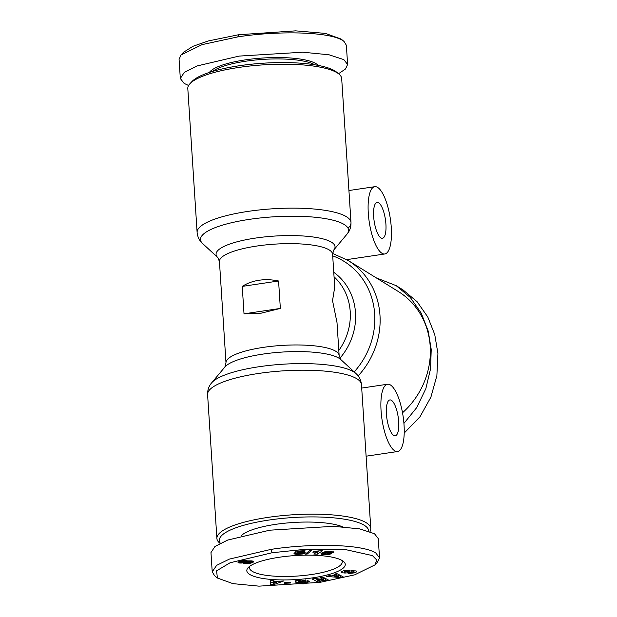 <?xml version="1.0" encoding="UTF-8"?>
<svg xmlns="http://www.w3.org/2000/svg" width="617" height="617" viewBox="0 0 617 617"><rect width="100%" height="100%" fill="white"/><g stroke="black" fill="none" stroke-linecap="round" stroke-linejoin="round"><path stroke-width="0.93" d="M338.54 73.739L345.52 68.965L347.61 64.484L346.368 45.28L344.047 41.455L341.147 39.056L325.367 33.395L295.628 30.85L238.609 34.737L208.284 40.961L193.021 46.267L183.604 52.214L182.547 53.563M344.047 41.455L342.589 40.413C328.043 31.259 275.784 30.889 237.83 36.889L202.052 44.632L181.036 54.959L179.077 59.301L180.318 78.506L184.097 83.372L188.594 85.493M404.212 433.049L419.922 416.891L430.897 397.147L436.882 375.622L437.923 353.58L434.746 334.553L427.805 317.03L417.1 301.713L402.909 289.82L396.207 285.671L376.131 277.797M272.112 552.739L303.873 549.446L346.014 549.693L372.429 555.593L376.74 559.997L374.974 564.887L354.675 574.843L319.976 582.355L258.947 586.15L232.917 583.636L217.439 578.036L216.552 570.848L230.087 562.773L272.112 552.739L270.971 549.4C308.909 543.4 361.246 543.762 375.73 552.925L379.509 557.791L377.55 562.133L374.974 564.887M298.721 580.597L298.798 581.808L301.937 581.515L302.338 582.209L296.121 582.795L295.003 580.836L301.628 580.103L309.325 581.623L303.757 583.829L297.332 583.728A5.167 1.257 -3.7 0 1 296.368 583.235L299.715 582.88A2.098 0.509 176.3 0 0 300.911 583.204L305.77 582.332L305.801 579.741M299.438 580.427L299.5 581.337L298.798 581.808M305.77 582.332L305.16 581.199L299.5 581.337M356.317 571.026L356.379 571.974L354.035 572.915L353.988 570.694M354.035 572.915L349.145 573.494L348.05 573.378L350.356 572.653C352.307 572.622 353.387 572.298 353.603 571.689L348.335 572.591A4.188 1.018 -3.7 0 1 347.024 572.854A4.188 1.018 -3.7 0 1 345.134 573.023L342.065 572.784L341.162 571.851L343.461 570.717L349.847 570.147L347.888 570.926C345.312 571.057 344.178 571.465 344.51 572.144L349.669 571.134A4.188 1.018 -3.7 0 1 351.829 570.771L355.901 570.91L356.379 571.974L356.796 571.442M346.916 234.259L333.697 250.07A59.602 14.507 -3.7 0 0 314.716 237.221A59.602 14.507 -3.7 0 0 255.415 238.093A59.602 14.507 -3.7 0 0 217.809 257.559L202.669 243.592A74.194 18.063 -3.7 0 1 249.469 219.351A74.194 18.063 -3.7 0 1 323.285 218.271A74.194 18.063 -3.7 0 1 346.916 234.259C349.723 231.074 351.081 227.164 350.996 222.536L341.687 78.59A77.102 18.765 176.3 0 0 338.918 74.055A77.102 18.765 176.3 0 0 238.702 67.461A77.102 18.765 176.3 0 0 189.959 83.688A77.102 18.765 176.3 0 0 187.807 88.547L197.116 232.486A77.102 18.765 -3.7 0 1 248.011 211.4A77.102 18.765 -3.7 0 1 350.996 222.536A77.102 18.765 -3.7 0 1 348.027 228.19M338.918 74.055L336.597 72.135A74.834 18.217 176.3 0 0 239.327 65.734A74.834 18.217 176.3 0 0 192.018 81.49L189.959 83.688M391.271 227.442A34.012 10.674 -98.5 0 1 384.784 253.98A34.012 10.674 -98.5 0 1 368.295 213.227A34.012 10.674 -98.5 0 1 374.781 186.689A34.012 10.674 -98.5 0 1 391.271 227.442M404.042 424.982A34.012 10.674 -98.5 0 1 397.556 451.521A34.012 10.674 -98.5 0 1 381.067 410.768A34.012 10.674 -98.5 0 1 387.553 384.229A34.012 10.674 -98.5 0 1 404.042 424.982M373.655 216.544A18.14 5.692 -98.5 0 1 377.11 202.391A18.14 5.692 -98.5 0 1 385.91 224.125A18.14 5.692 -98.5 0 1 382.447 238.278A18.14 5.692 -98.5 0 1 373.655 216.544M314.847 64.816A54.427 13.25 176.3 0 0 245.651 61.222A54.427 13.25 176.3 0 0 212.641 71.425M318.225 65.41A55.561 13.52 176.3 0 0 245.204 59.888A55.561 13.52 176.3 0 0 209.371 72.451M259.086 280.241C265.325 279.324 271.827 279.57 278.575 280.99L280.349 308.431L261.215 313.158L244.016 313.829L242.242 286.396C247.232 283.226 252.847 281.175 259.086 280.241M339.142 355.546L337.013 322.645L332.54 300.626L334.722 287.136L332.594 254.227A56.695 13.798 -3.7 0 0 256.873 246.036A56.695 13.798 -3.7 0 0 219.444 261.546L225.992 362.865A56.695 13.798 -3.7 0 1 263.42 347.363A56.695 13.798 -3.7 0 1 339.142 355.546L340.777 359.534L355.916 373.501A74.194 18.063 176.3 0 0 259.001 366.737A74.194 18.063 176.3 0 0 211.67 382.833C208.862 386.018 207.505 389.929 207.59 394.556L216.899 538.502A77.102 18.765 -3.7 0 1 267.801 517.416A77.102 18.765 -3.7 0 1 370.786 528.545A77.102 18.765 -3.7 0 1 369.992 531.599M220.045 543.353L219.667 543.037A77.102 18.765 -3.7 0 1 216.899 538.502M386.427 414.084A18.14 5.692 -98.5 0 1 389.89 399.932A18.14 5.692 -98.5 0 1 398.682 421.666A18.14 5.692 -98.5 0 1 395.227 435.818A18.14 5.692 -98.5 0 1 386.427 414.084M220.323 543.215A74.834 18.217 -3.7 0 1 268.711 520.085A74.834 18.217 -3.7 0 1 368.673 531.129M241.1 535.903A54.427 13.25 -3.7 0 1 275.606 524.35A54.427 13.25 -3.7 0 1 342.435 526.771M279.385 557.236A49.321 12.008 -3.7 0 1 343.492 561.455A49.321 12.008 -3.7 0 1 312.703 577.851A49.321 12.008 -3.7 0 1 263.15 578.499A49.321 12.008 -3.7 0 1 248.204 567.617A49.321 12.008 -3.7 0 1 279.385 557.236M249.816 566.221A46.491 11.314 176.3 0 0 249.476 567.802A46.491 11.314 176.3 0 0 311.562 574.52A46.491 11.314 176.3 0 0 342.258 561.802A46.491 11.314 176.3 0 0 341.718 560.282M402.523 412.758A77.102 70.762 -58.3 0 0 398.366 291.548L348.135 260.474A77.102 70.762 121.7 0 1 358.145 375.93M347.61 64.484L343.831 59.618L329.062 54.79L302.839 52.206L239.072 56.093L197.031 65.965L184.298 72.366L180.318 78.506M278.575 280.99L242.242 286.396M280.349 308.431L244.016 313.829M403.927 423.385L416.737 407.575L425.838 388.671L430.589 368.657L431.221 349.43L428.237 331.128L421.272 313.212L410.336 297.494L396.207 285.671M217.439 578.036L214.539 575.638L212.217 571.812L210.975 552.608L214.955 546.469L227.688 540.06L269.729 530.196L333.496 526.309L359.719 528.885L374.488 533.72L378.267 538.587L379.509 557.791M212.217 571.812L216.636 565.349L229.393 559.095L270.971 549.4M353.58 570.686L353.649 571.789L353.541 570.686M344.132 570.555L344.51 572.144M328.884 580.25L325.722 580.767L317.261 579.633L320.933 581.546L317.963 582.032L312.071 578.962L315.11 578.468L323.786 579.625L320.015 577.666L322.992 577.18L328.884 580.25M284.483 583.273L284.722 582.51L290.684 582.263L290.445 583.026L284.483 583.273M273.863 581.53L283.581 581.013L273.624 584.692L270.231 584.6L270.508 580.659L274.002 580.759L273.863 581.53L273.809 580.751M331.884 575.908L335.378 574.928L334.052 574.319L336.782 573.555L343.091 576.772L340.399 577.52L326.432 576.448L329.2 575.676L331.884 575.908M297.756 552.925L294.633 552.955L296.245 551.12L305.037 550.719L304.852 551.451L298.906 551.721L298.458 552.238L302.662 551.968L305.13 552.631L303.826 553.68L299.931 554.282L296.283 554.313L293.985 553.65L301.196 553.356L301.351 552.847L300.332 552.593L297.756 552.925L297.641 551.058M328.545 551.266L333.882 552.068L333.65 552.57L329.285 551.883L326.339 552.616L331.128 552.948L331.283 553.542L329.956 554.205L324.704 554.729L320.979 553.835L323.948 552.045L328.545 551.266M305.4 554.112L309.564 550.534L311.462 550.449L307.266 554.02L305.4 554.112M318.842 550.888L322.429 550.804L317.292 554.189L313.814 554.058L317.177 551.837L312.834 552.184L313.991 551.421L318.842 550.888L317.146 551.999L317.292 554.189M247.448 560.876L251.767 560.892L253.71 561.609L252.068 562.727L248.697 563.653L244.818 563.722L243.36 563.375L243.268 562.843L239.535 563.013L238.023 562.419L238.987 561.563L242.296 560.529L245.628 560.336L247.448 560.876M297.286 583.104L297.332 583.728M302.77 583.158L302.816 583.921M305.901 581.291L308.084 580.589M295.99 580.744L296.121 582.795M305.091 580.049L305.16 581.199M348.32 570.077L348.374 570.98M341.965 571.303L342.065 572.784M343.291 570.771L344.147 570.825M344.618 572.167L344.672 573.039M317.261 579.633L317.2 578.746M323.701 578.322L325.575 578.569L325.722 580.767M323.647 577.52L323.786 579.625M317.824 579.926L317.963 582.032M315.218 578.484L317.254 579.54M290.391 582.271L290.445 583.026M273.547 583.497L273.624 584.692M270.385 582.409L273.424 582.494M335.316 573.964L335.378 574.928M338.687 575.206L340.26 575.329L340.399 577.52M297.818 551.05L297.934 552.871M298.589 552.223L298.62 552.716M298.79 552.192L298.821 552.685M299.638 552.084L299.677 552.601M300.294 552.022L300.332 552.593M300.949 551.984L300.996 552.678M301.011 551.976L301.057 552.693M301.297 551.968L301.351 552.847M301.327 551.968L301.404 553.087M294.556 553.611L294.579 554.004M294.911 553.58L294.949 554.12M295.528 553.534L295.574 554.236L295.543 553.534M296.229 553.488L296.283 554.313M297.078 553.426L297.139 554.344M297.51 553.395L297.571 554.351M298.366 553.688L298.412 554.344M299.338 553.75L299.376 554.305M299.893 553.704L299.931 554.282M300.826 553.534L300.865 554.213M301.559 551.968L301.698 554.12M302.299 551.96L302.43 554.012M303.063 551.999L303.186 553.858M303.726 552.076L303.826 553.68M304.274 552.184L304.358 553.48M304.69 552.315L304.752 553.264M304.983 552.47L305.022 553.048M298.381 551.02L298.458 552.238M298.859 551.004L298.906 551.721M304.806 550.726L304.852 551.451M321.079 553.464L321.118 554.027M321.334 553.218L321.395 554.197M321.611 553.033L321.696 554.313M322.105 552.77L322.213 554.436M322.737 552.485L322.868 554.544M323 552.385L323.524 552.454L323.663 554.644M323.524 552.454L323.886 554.668M324.665 554.051L324.704 554.729M325.475 554.105L325.514 554.76M326.239 554.058L326.285 554.752M324.01 552.03L324.133 553.827L326.894 553.935L326.956 554.722M327.743 553.619L327.804 554.644M328.522 552.5L328.653 554.521M329.185 552.531L329.301 554.382M329.856 552.608L329.956 554.205M330.434 552.709L330.511 554.004M330.496 552.724L330.573 553.973M330.959 552.878L331.02 553.758M331.252 553.056L331.283 553.542M326.262 551.49L326.339 552.616M326.478 551.459L326.547 552.539M327.218 551.367L327.272 552.284M327.843 551.313L327.897 552.107M328.321 551.282L328.367 551.999M328.398 551.274L328.445 551.984M329.247 551.259L329.285 551.883M330.002 551.274L330.041 551.907M330.049 551.274L330.087 551.907M333.604 551.829L333.65 552.57M333.689 551.883L333.728 552.493M307.173 552.585L307.266 554.02M314.292 551.405L314.331 552.107M315.079 551.367L315.125 552.053M315.372 551.343L315.418 552.03M316.228 551.274L316.266 551.945M317.138 551.182L317.177 551.837M238.147 562.118L238.185 562.65M238.501 561.832L238.571 562.827M239.08 561.524L239.172 562.959M239.427 561.37L239.535 563.013M240.268 561.054L240.399 563.066M241.27 561.894L241.347 563.051M241.332 561.933L241.401 563.051M242.234 562.133L242.288 562.974M243.221 562.118L243.268 562.843M243.283 562.118L243.36 563.375M243.422 562.095L243.507 563.444M243.946 561.979L244.047 563.606M244.687 561.632L244.818 563.722M244.702 561.532L245.196 561.57L245.335 563.768M246.144 562.496L246.229 563.807M245.196 561.57L245.982 561.609M247.101 562.743L247.17 563.791M247.71 562.773L247.772 563.753M248.636 562.75L248.697 563.653M249.538 562.619L249.6 563.498M250.032 562.473L250.093 563.383M250.178 561.123L250.602 561.007L250.741 563.198M251.289 560.861L251.428 562.974M250.602 561.007L251.088 560.845M251.952 560.922L252.068 562.727M252.546 561.023L252.638 562.48M253.055 561.146L253.124 562.226M253.425 561.3L253.471 562.01M253.587 561.416L253.61 561.863M273.454 580.744L273.485 583.52L276.362 582.394L273.709 582.325L273.609 580.744M276.308 581.592L276.362 582.394M273.709 582.325L273.485 583.52M336.604 573.602L336.735 575.561L334.638 576.147L334.576 575.152M338.64 574.504L338.772 576.502L336.735 575.561M334.638 576.147L338.772 576.502M324.126 551.991L324.126 553.811M324.542 551.868L324.226 553.603M325.198 551.698L325.29 553.164L324.642 553.38L324.565 551.86M325.907 551.552L326.007 553.033L325.29 553.164M326.578 552.593L326.007 553.033M327.357 552.524L327.388 553.017L326.609 552.986M327.781 552.508L327.388 553.017M328.059 552.493L327.82 553.087M328.074 552.493L328.105 553.264M326.894 553.935L328.121 553.287M241.787 560.637L241.571 561.555L241.517 560.699M242.612 560.483L242.666 561.316L241.841 561.47M243.013 560.429L242.666 561.316M243.892 560.336L243.962 561.316L243.067 561.285M244.185 560.329L243.962 561.316M244.617 560.313L244.694 561.532L244.255 561.362M244.625 560.313L244.694 561.532M241.185 560.784L241.378 561.971L244.71 561.609M241.316 560.745L241.262 561.886M249.623 562.611L250.247 562.133L249.283 561.848L246.029 562.318L249.623 562.611M245.898 560.359L246.029 562.318M246.237 560.406L246.345 562.087M246.977 560.583L247.062 561.902M247.548 561.108L247.594 561.832M248.45 560.953L248.504 561.794M249.222 560.868L249.283 561.848M249.885 560.822L249.954 561.979M250.163 560.822L250.247 562.133M370.786 528.545L361.477 384.607A77.102 18.765 176.3 0 0 258.492 373.47A77.102 18.765 176.3 0 0 207.59 394.556M238.609 34.737L237.83 36.889M333.758 272.298A59.602 54.705 121.7 0 1 355.508 312.742A59.602 54.705 121.7 0 1 339.867 358.253M332.694 255.839A74.194 68.086 121.7 0 1 374.681 314.092A74.194 68.086 121.7 0 1 354.181 371.904M225.992 362.865L224.889 367.022A59.602 14.507 -3.7 0 1 262.911 354.096A59.602 14.507 -3.7 0 1 340.777 359.534M334.052 276.778A56.695 52.029 121.7 0 1 350.217 311.57A56.695 52.029 121.7 0 1 338.818 350.456M345.08 572.206L345.134 573.023M303.711 583.034L303.757 583.829M347.834 570.093L347.888 570.926M348.266 571.519L348.335 572.591M351.736 570.779L351.79 571.658M202.669 243.592C199.476 240.792 197.617 237.09 197.116 232.486M183.604 52.214L181.036 54.959M384.784 253.98L346.739 259.634M217.809 257.559L219.444 261.546M397.556 451.521L366.105 456.194M374.781 186.689L348.921 190.53M333.697 250.07L332.594 254.227M387.553 384.229L361.701 388.07M348.135 260.474L332.586 253.417M361.477 384.607C360.968 380.003 359.117 376.301 355.916 373.501M224.889 367.022L211.67 382.833"/></g></svg>
